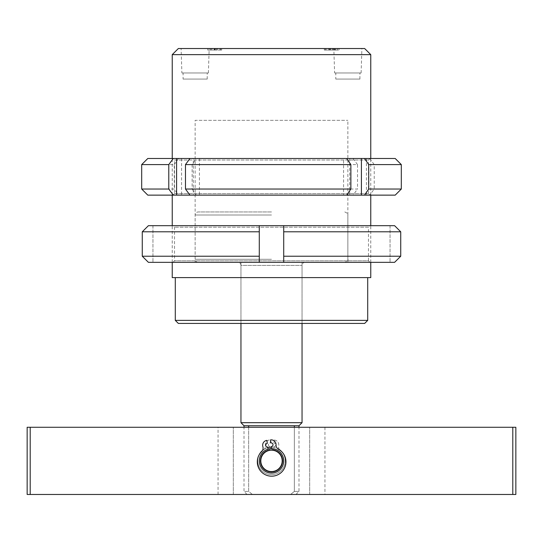 <?xml version="1.0" encoding="UTF-8"?>
<svg xmlns="http://www.w3.org/2000/svg" width="543" height="543" viewBox="0 0 543 543"><rect width="100%" height="100%" fill="white"/><g stroke="black" fill="none" stroke-linecap="round" stroke-linejoin="round"><path stroke-width="0.41" stroke-dasharray="2.71 2.04" d="M305.098 262.337A3.054 3.054 0 0 0 302.044 265.391L302.044 323.424L240.956 323.424L240.956 265.391L302.044 265.391L240.956 265.391A3.054 3.054 0 0 0 237.902 262.337L305.098 262.337L237.902 262.337M195.141 262.337L347.859 262.337L195.141 262.337L195.141 120.308L347.859 120.308L195.141 120.308M347.859 262.337L347.859 120.308M240.956 262.337L240.956 323.424L302.044 323.424L302.044 262.337L198.195 262.337L302.044 262.337M367.713 277.609L175.287 277.609L367.713 277.609M334.597 72.966L361.122 72.966L334.597 72.966L333.83 48.531L361.889 48.531L333.83 48.531M361.122 72.966L361.889 48.531M335.791 79.074L359.921 79.074L335.791 79.074L335.791 72.966L359.921 72.966L335.791 72.966M359.921 79.074L359.921 72.966M181.878 72.966L208.403 72.966L181.878 72.966L181.111 48.531L209.17 48.531L181.111 48.531M208.403 72.966L209.17 48.531M183.079 79.074L207.209 79.074L183.079 79.074L183.079 72.966L207.209 72.966L183.079 72.966M207.202 79.074L207.202 72.966M370.767 262.337L370.767 225.684M370.767 195.141L370.767 158.488M172.233 262.337L172.233 225.684M172.233 195.141L172.233 158.488M172.233 277.609L370.767 277.609M172.233 54.639L370.767 54.639M328.963 48.531L339.11 48.531L324.32 48.531L330.239 48.531L328.963 48.531L329.499 48.531L329.499 50.058L328.963 50.058L328.963 48.531M338.486 50.058L324.32 50.058L335.56 50.058L335.56 48.531L335.058 48.531L335.058 50.058L334.155 50.058L334.155 48.531L334.155 50.058L339.11 50.058L339.11 48.531L339.11 50.058L338.486 50.058L338.486 48.531M364.658 48.531L178.342 48.531M214.227 48.531L221.687 48.531L207.738 48.531L214.227 48.531L214.227 50.058L221.687 50.058L221.687 48.531L221.687 50.058L220.621 50.058L220.621 48.531M330.178 50.058L330.178 48.531M334.488 50.058L334.488 48.531M335.56 50.058L335.058 50.058L335.56 50.058M337.495 50.058L337.495 48.531M333.097 50.058L333.097 48.531M330.538 50.058L330.538 48.531M326.078 50.058L326.078 48.531M325.223 50.058L325.223 48.531M324.32 50.058L324.32 48.531L324.32 50.058M330.239 50.058L330.239 48.531L334.284 48.531L330.253 48.531L330.239 50.058L334.284 50.058L330.253 50.058L330.253 48.531M332.262 50.058L332.262 48.531M334.284 50.058L334.284 48.531M220.621 50.058L220.017 50.058L220.017 48.531L220.017 50.058L220.736 50.058L220.736 48.531M220.736 50.058L221.687 50.058L221.687 48.531L221.687 50.058L208.573 50.058L208.573 48.531M208.573 50.058L212.286 50.058L212.286 48.531M212.286 50.058L207.738 50.058L207.738 48.531M207.738 50.058L214.227 50.058M214.723 50.058L211.363 50.058L217.227 50.058L214.723 50.058L214.723 48.531L211.363 48.531L217.227 48.531L210.528 48.531L214.723 48.531M216.705 50.058L210.528 50.058L217.227 50.058L216.705 50.058L216.705 48.531M214.553 50.058L214.553 48.531M217.227 50.058L217.227 48.531L217.227 50.058M215.028 50.058L215.028 48.531M210.528 50.058L210.528 48.531M211.363 50.058L211.363 48.531M216.725 50.058L216.725 48.531M215.313 50.058L215.313 48.531M175.287 320.37L367.713 320.37M178.342 323.424L364.658 323.424M271.5 211.94L198.195 211.94L271.5 211.94M283.717 460.871A12.217 12.217 0 0 0 271.5 448.654A12.217 12.217 0 0 0 259.282 460.871A12.217 12.217 0 0 1 271.5 448.654A12.217 12.217 0 0 1 283.717 460.871A12.217 12.217 0 0 1 271.5 473.089A12.217 12.217 0 0 1 259.282 460.871A12.217 12.217 0 0 0 271.5 473.089A12.217 12.217 0 0 0 283.717 460.871M302.044 422.692L240.956 422.692M294.354 427.273L294.354 491.415L290.573 494.469L294.354 491.415L298.989 491.415L294.354 491.415L294.354 425.746L244.011 425.746M294.354 425.746L298.989 425.746M248.646 427.273L248.646 491.415L252.427 494.469L295.935 494.469L252.427 494.469L248.646 491.415L244.011 491.415L248.646 491.415L248.646 425.746M252.427 494.469L247.065 494.469L252.427 494.469M271.5 262.337L344.805 262.337L271.5 262.337M281.851 451.83A13.745 13.745 0 0 1 271.5 474.616A13.745 13.745 0 0 0 285.245 460.871A13.745 13.745 0 0 0 271.5 447.127A13.745 13.745 0 0 1 277.446 448.484M271.5 473.089A12.217 12.217 0 0 0 283.717 460.871A12.217 12.217 0 0 0 271.5 448.654A12.217 12.217 0 0 1 283.717 460.871A12.217 12.217 0 0 1 271.5 473.089A12.217 12.217 0 0 0 283.717 460.871A12.217 12.217 0 0 0 271.5 448.654A12.217 12.217 0 0 1 283.717 460.871A12.217 12.217 0 0 1 271.5 473.089A12.217 12.217 0 0 1 259.282 460.871A12.217 12.217 0 0 1 271.5 448.654A12.217 12.217 0 0 0 259.282 460.871A12.217 12.217 0 0 0 271.5 473.089A12.217 12.217 0 0 1 259.282 460.871A12.217 12.217 0 0 1 271.5 448.654A12.217 12.217 0 0 0 259.282 460.871A12.217 12.217 0 0 0 271.5 473.089M324.952 427.273L218.048 427.273L324.952 427.273L324.952 494.469L218.048 494.469L324.952 494.469M30.204 494.469L30.204 427.273L27.15 427.273L27.15 494.469L515.85 494.469L515.85 427.273L512.796 427.273L512.796 494.469M271.5 447.127L271.5 447.127A13.745 13.745 0 0 0 257.755 460.871A13.745 13.745 0 0 0 271.5 474.616A13.745 13.745 0 0 1 259.126 454.891M30.204 427.273L512.796 427.273M262.486 450.5A13.745 13.745 0 0 1 267.862 447.615M264.244 453.025A10.69 10.69 0 0 1 279.346 453.615A10.69 10.69 0 0 1 278.756 468.718A10.69 10.69 0 0 1 263.654 468.127A10.69 10.69 0 0 1 264.244 453.025A10.69 10.69 0 0 1 279.346 453.615A10.69 10.69 0 0 1 278.756 468.718A10.69 10.69 0 0 1 263.654 468.127A10.69 10.69 0 0 1 264.244 453.025A10.69 10.69 0 0 1 279.346 453.615A10.69 10.69 0 0 1 278.756 468.718A10.69 10.69 0 0 1 263.654 468.127A10.69 10.69 0 0 1 264.244 453.025A10.69 10.69 0 0 1 279.346 453.615A10.69 10.69 0 0 1 278.756 468.718A10.69 10.69 0 0 1 263.654 468.127A10.69 10.69 0 0 1 264.244 453.025A10.69 10.69 0 0 1 279.346 453.615A10.69 10.69 0 0 1 278.756 468.718A10.69 10.69 0 0 1 263.654 468.127A10.69 10.69 0 0 1 264.244 453.025M279.794 469.838A12.217 12.217 0 0 0 280.466 452.577A12.217 12.217 0 0 0 263.206 451.905A12.217 12.217 0 0 1 280.466 452.577A12.217 12.217 0 0 1 279.794 469.838A12.217 12.217 0 0 0 280.466 452.577A12.217 12.217 0 0 0 263.206 451.905A12.217 12.217 0 0 1 280.466 452.577A12.217 12.217 0 0 1 279.794 469.838A12.217 12.217 0 0 0 280.466 452.577A12.217 12.217 0 0 0 263.206 451.905A12.217 12.217 0 0 0 262.534 469.166A12.217 12.217 0 0 0 279.794 469.838A12.217 12.217 0 0 1 262.534 469.166A12.217 12.217 0 0 1 263.206 451.905A12.217 12.217 0 0 0 262.534 469.166A12.217 12.217 0 0 0 279.794 469.838A12.217 12.217 0 0 1 262.534 469.166A12.217 12.217 0 0 1 263.206 451.905A12.217 12.217 0 0 0 262.534 469.166A12.217 12.217 0 0 0 279.794 469.838M338.798 195.141L172.993 195.141L338.798 195.141M174.527 193.613L368.48 193.613L370.007 195.141M368.473 193.613L174.52 193.613L174.52 160.015L368.48 160.015L174.52 160.015L173 158.488L370 158.488L173 158.488M357.525 164.597L353.045 158.488L196.322 158.488L192.127 164.597L357.525 164.597L357.525 189.032L192.127 189.032L196.322 195.141L353.045 195.141L357.525 189.032M192.127 164.597L192.127 189.032M141.689 164.597L174.283 164.597L174.283 189.032L141.689 189.032M174.283 164.597L178.477 158.488L147.798 158.488M147.798 195.141L178.477 195.141L174.283 189.032M401.311 189.032L374.215 189.032L369.735 195.141L353.045 195.141M369.735 195.141L395.202 195.141M343.57 195.141L346.678 195.141L343.57 195.141L343.57 158.488L346.678 158.488L343.57 158.488M193.281 195.141L189.955 195.141L193.281 195.141L193.281 158.488L189.955 158.488L193.281 158.488M196.322 195.141L178.477 195.141M395.202 158.488L353.045 158.488M196.322 158.488L178.477 158.488M369.735 158.488L374.215 164.597L374.215 189.032M374.215 164.597L401.311 164.597M181.586 158.488L181.586 195.141M199.43 158.488L199.43 195.141M349.719 158.488L349.719 195.141M366.41 158.488L366.41 195.141M172.993 262.337L174.52 260.81L174.52 227.212L173 225.684L370 225.684L368.48 227.212L174.52 227.212L368.48 227.212L368.48 260.81L174.52 260.81L368.48 260.81L370.007 262.337L172.993 262.337L370.007 262.337M142.266 231.793L259.282 231.793L259.282 256.228L142.266 256.228M259.282 231.793L259.282 225.684L148.402 225.684M148.402 262.337L259.282 262.337L259.282 256.228M394.598 225.684L283.717 225.684L283.717 231.793L400.734 231.793L400.734 256.228L283.717 256.228L283.717 262.337L259.282 262.337L259.282 225.684L259.282 262.337M259.282 225.684L283.717 225.684L283.717 262.337L394.598 262.337M370 225.684L173 225.684M283.717 231.793L283.717 256.228M390.044 225.684L390.044 262.337L390.044 225.684M152.956 225.684L152.956 262.337L152.956 225.684M283.717 225.684L283.717 262.337M273.74 449.794A11.301 11.301 0 0 1 282.794 461.285A11.301 11.301 0 0 1 271.086 472.166A11.301 11.301 0 0 1 260.206 460.457A11.301 11.301 0 0 1 270.075 449.658L270.183 446.611A1.833 1.833 0 0 1 268.418 444.71A1.833 1.833 0 0 1 270.319 442.945L270.428 439.891A4.887 4.887 0 0 0 265.405 445.416A4.887 4.887 0 0 1 263.335 450.086A14.328 14.328 0 0 0 270.943 476.197A14.328 14.328 0 0 0 280.426 450.704A4.887 4.887 0 0 1 278.702 445.905A4.887 4.887 0 0 0 274.093 440.027L273.984 443.081A1.833 1.833 0 0 1 275.749 444.975A1.833 1.833 0 0 1 273.848 446.74L273.74 449.794A11.301 11.301 0 0 1 282.794 461.285A11.301 11.301 0 0 1 271.086 472.166A11.301 11.301 0 0 1 260.206 460.457A11.301 11.301 0 0 1 270.075 449.658L270.183 446.611A1.833 1.833 0 0 1 268.418 444.71A1.833 1.833 0 0 1 270.319 442.945L270.428 439.891A4.887 4.887 0 0 0 265.405 445.416A4.887 4.887 0 0 1 263.335 450.086A14.328 14.328 0 0 0 270.943 476.197A14.328 14.328 0 0 0 280.426 450.704A4.887 4.887 0 0 1 278.702 445.905A4.887 4.887 0 0 0 274.093 440.027L273.984 443.081A1.833 1.833 0 0 1 275.749 444.975A1.833 1.833 0 0 1 273.848 446.74L273.74 449.794M268.072 449.142L268.194 450.066A11.301 11.301 0 0 0 260.301 462.378A11.301 11.301 0 0 0 273.007 472.071A11.301 11.301 0 0 0 282.699 459.364A11.301 11.301 0 0 0 271.826 449.577L271.419 446.55A1.833 1.833 0 0 0 272.993 444.486A1.833 1.833 0 0 0 270.93 442.918L270.523 439.891A4.887 4.887 0 0 1 276.061 444.9A4.887 4.887 0 0 0 278.573 449.339A14.328 14.328 0 0 1 273.55 476.068A14.328 14.328 0 0 1 261.624 451.62A4.887 4.887 0 0 0 262.873 446.672A4.887 4.887 0 0 1 266.891 440.38L267.299 443.407A1.833 1.833 0 0 0 265.724 445.464A1.833 1.833 0 0 0 267.787 447.038L268.194 450.066A11.301 11.301 0 0 0 260.301 462.378A11.301 11.301 0 0 0 273.007 472.071A11.301 11.301 0 0 0 282.699 459.364A11.301 11.301 0 0 0 271.826 449.577L271.704 448.654M214.628 50.058L214.628 48.531M271.5 214.994L195.141 214.994L271.5 214.994M271.5 259.282L195.141 259.282L271.5 259.282M309.68 494.469L309.68 427.273L309.68 494.469M233.32 494.469L233.32 427.273L233.32 494.469M335.669 48.531L335.669 50.058M328.814 48.531L328.814 50.058M198.195 262.337C196.342 262.154 195.324 261.135 195.141 259.282L195.141 214.994C195.324 213.141 196.342 212.123 198.195 211.94M247.065 494.469L244.011 491.415L244.011 427.273M295.935 494.469L298.989 491.415L298.989 427.273M344.805 211.94C347.642 213.284 348.66 214.302 347.859 214.994L347.859 259.282C348.633 260.029 347.615 261.047 344.805 262.337M218.048 494.469L218.048 427.273M368.48 193.613L368.48 160.015L370 158.488M174.52 193.613L172.993 195.141"/><path stroke-width="0.81" d="M364.658 323.424L178.342 323.424L175.287 320.37L367.713 320.37L364.658 323.424M175.287 277.609L175.287 320.37M367.713 277.609L367.713 320.37M178.342 48.531L364.658 48.531L370.767 54.639L172.233 54.639L178.342 48.531M370.767 262.337L370.767 277.609L172.233 277.609L172.233 262.337M370.767 225.684L370.767 195.141M370.767 158.488L370.767 54.639M172.233 225.684L172.233 195.141M172.233 158.488L172.233 54.639M244.011 427.273L244.011 425.746L240.956 422.692L302.044 422.692L302.044 323.424M244.011 425.746L298.989 425.746L302.044 422.692M248.646 427.273L248.646 425.746M294.354 427.273L294.354 425.746M277.446 448.484A13.745 13.745 0 0 1 281.851 451.83M27.15 494.469L27.15 427.273L30.204 427.273L30.204 494.469L27.15 494.469M512.796 494.469L512.796 427.273L515.85 427.273L515.85 494.469L30.204 494.469M259.126 454.891A13.745 13.745 0 0 1 262.486 450.5M267.862 447.615A13.745 13.745 0 0 1 271.5 447.127M512.796 427.273L30.204 427.273M278.756 468.718A10.69 10.69 0 0 0 279.346 453.615A10.69 10.69 0 0 0 264.244 453.025A10.69 10.69 0 0 0 263.654 468.127A10.69 10.69 0 0 0 278.756 468.718M263.206 451.905A12.217 12.217 0 0 1 280.466 452.577A12.217 12.217 0 0 1 279.794 469.838A12.217 12.217 0 0 1 262.534 469.166A12.217 12.217 0 0 1 263.206 451.905M141.689 164.597L147.798 158.488L173.265 158.488L168.785 164.597L141.689 164.597L141.689 189.032L168.785 189.032L173.265 195.141L147.798 195.141L141.689 189.032M168.785 164.597L168.785 189.032M185.475 164.597L189.955 158.488L346.678 158.488L350.873 164.597L185.475 164.597L185.475 189.032L350.873 189.032L346.678 195.141L189.955 195.141L185.475 189.032M350.873 164.597L350.873 189.032M401.311 189.032L395.202 195.141L364.523 195.141L368.717 189.032L401.311 189.032L401.311 164.597L368.717 164.597L368.717 189.032M346.678 195.141L364.523 195.141M173.265 195.141L189.955 195.141M173.265 158.488L189.955 158.488M346.678 158.488L395.202 158.488L401.311 164.597M368.717 164.597L364.523 158.488M361.414 158.488L361.414 195.141M176.59 158.488L176.59 195.141M148.402 225.684L259.282 225.684L259.282 231.793L142.266 231.793L148.402 225.684L142.266 231.793L142.266 256.228L148.402 262.337L142.266 256.228L259.282 256.228L259.282 262.337L148.402 262.337M142.266 231.793L142.266 256.228M259.282 231.793L259.282 256.228M283.717 231.793L283.717 225.684L394.598 225.684L400.734 231.793L283.717 231.793L283.717 256.228L400.734 256.228L394.598 262.337L283.717 262.337L283.717 256.228M394.598 225.684L400.734 231.793L400.734 256.228L394.598 262.337M259.282 262.337L283.717 262.337M259.282 225.684L283.717 225.684M271.704 448.654L271.419 446.55A1.833 1.833 0 0 0 272.993 444.486A1.833 1.833 0 0 0 270.93 442.918L270.523 439.891A4.887 4.887 0 0 1 276.061 444.9A4.887 4.887 0 0 0 278.573 449.339A14.328 14.328 0 0 1 273.55 476.068A14.328 14.328 0 0 1 261.624 451.62A4.887 4.887 0 0 0 262.873 446.672A4.887 4.887 0 0 1 266.891 440.38L267.299 443.407A1.833 1.833 0 0 0 265.724 445.464A1.833 1.833 0 0 0 267.787 447.038L268.072 449.142M240.956 422.692L240.956 323.424M298.989 427.273L298.989 425.746"/></g></svg>
